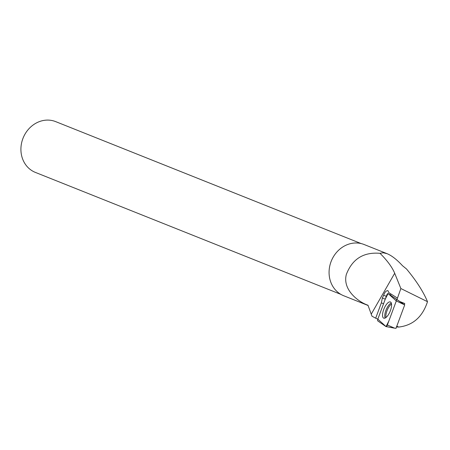 <?xml version="1.0" encoding="UTF-8"?>
<svg xmlns="http://www.w3.org/2000/svg" width="450" height="450" viewBox="0 0 450 450"><rect width="100%" height="100%" fill="white"/><g stroke="black" fill="none" stroke-linecap="round" stroke-linejoin="round"><path stroke-width="0.67" d="M390.797 293.895A4.792 1.811 112.4 0 1 390.549 295.194L399.881 301.556L404.764 303.508L404.342 304.65L404.707 304.903L395.989 328.376L386.156 326.588M386.758 295.11L377.826 319.157A1.811 0.686 -67.6 0 0 377.781 320.912L385.937 326.548A1.811 0.686 -67.6 0 0 386.044 326.588A1.811 0.686 -67.6 0 0 387.371 325.001L396.298 300.954A1.811 0.686 -67.6 0 0 396.343 299.205L388.187 293.569A1.811 0.686 -67.6 0 0 386.758 295.11M404.707 304.903L396.298 300.954L388.091 293.529L385.262 299.137L377.831 319.151L386.038 326.588L388.868 320.979L396.298 300.966M386.893 316.659A8.775 3.313 -67.6 0 0 391.151 308.211A8.775 3.313 -67.6 0 0 390.488 301.984A8.775 3.313 -67.6 0 0 387.236 303.457A8.775 3.313 -67.6 0 0 382.922 312.131A8.775 3.313 -67.6 0 0 383.811 318.201A8.775 3.313 -67.6 0 0 386.893 316.659M396.945 299.61L400.866 288.534L427.5 301.691C423.371 291.746 416.374 280.845 406.513 268.982L402.525 265.742C396.889 259.627 391.753 255.611 387.113 253.699L383.169 252.743L380.008 253.322C387.264 260.556 392.164 267.204 394.695 273.262L400.866 288.534M380.008 253.322C363.538 251.916 352.322 258.947 346.348 274.421C342.186 290.109 359.016 302.271 367.976 305.229L371.976 316.181L375.688 318.201L381.353 302.85L382.348 297.984L383.631 295.245C384.834 292.022 386.269 290.498 387.945 290.666L388.873 292.68L397.339 298.029M368.106 305.488L343.682 295.734A27.574 24.367 -68.2 0 1 342.129 295.043A27.574 24.367 -68.2 0 1 331.644 260.207A27.574 24.367 -68.2 0 1 364.129 244.519L387.113 253.699M427.5 301.691C422.505 316.957 412.914 325.412 398.739 327.06L396.315 326.931M377.848 319.112L375.688 318.201M361.142 243.574L55.676 121.624A27.343 24.165 111.8 0 0 23.096 138.06A27.343 24.165 111.8 0 0 35.398 172.412L340.864 294.368M383.546 303.756L381.353 302.85M383.631 295.245L386.297 296.342M396.787 326.228L398.739 327.06M387.371 325.001L394.656 328.185L386.044 326.588M390.549 295.178L388.187 293.569L390.549 295.178M396.343 299.205L403.582 304.138M385.116 318.049A8.601 3.246 112.4 0 1 389.357 304.464A8.601 3.246 112.4 0 1 391.309 303.013M391.545 304.031A8.235 3.111 -67.6 0 0 390.279 305.117A8.235 3.111 -67.6 0 0 386.004 317.492M371.385 313.903L394.695 273.262M382.348 297.984L385.245 299.177"/></g></svg>
